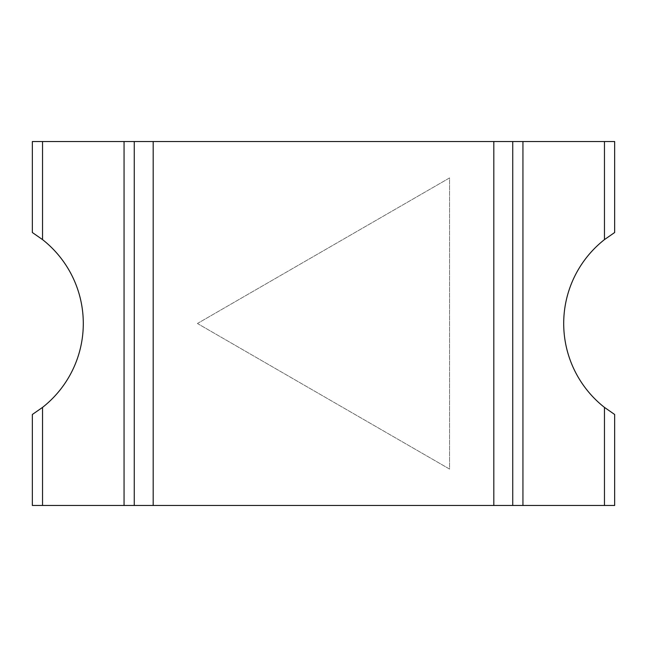 <?xml version="1.0" encoding="UTF-8"?>
<svg xmlns="http://www.w3.org/2000/svg" width="647" height="647" viewBox="0 0 647 647"><rect width="100%" height="100%" fill="white"/><g stroke="black" fill="none" stroke-linecap="round" stroke-linejoin="round"><path stroke-width="0.49" stroke-dasharray="3.23 2.43" d="M614.65 414.484L614.65 505.469L134.252 505.469L512.747 505.469L512.747 141.531L134.252 141.531L614.65 141.531L614.65 232.516M32.35 141.531L134.252 141.531L42.54 141.531L134.252 141.531L134.252 505.469L124.062 505.469L124.062 141.531M32.35 505.469L124.062 505.469M197.432 323.5L449.568 177.925L449.568 469.075L197.432 323.5L449.568 177.925L449.568 469.075L197.432 323.5M42.54 505.469L42.54 407.392A106.715 106.715 0 0 0 42.54 239.608L42.54 141.531M604.46 141.531L604.46 239.608A106.715 106.715 0 0 0 604.46 407.392L604.46 505.469M522.938 505.469L522.938 141.531"/><path stroke-width="0.97" d="M153.177 505.469L134.252 505.469L134.252 141.531L153.177 141.531L153.177 505.469L604.46 505.469L604.46 407.392A106.715 106.715 0 0 1 604.46 239.608L604.46 141.531L512.747 141.531L512.747 505.469M153.177 141.531L493.823 141.531L493.823 505.469M493.823 141.531L512.747 141.531M134.252 141.531L32.35 141.531L32.35 232.516L42.54 239.608L42.54 141.531M134.252 505.469L124.062 505.469L124.062 141.531M32.35 505.469L32.35 414.484L32.35 505.469L124.062 505.469M42.54 505.469L42.54 407.392L32.35 414.484L42.54 407.392A106.715 106.715 0 0 0 42.54 239.608L32.35 232.516L32.35 141.531M614.65 414.484L604.46 407.392L614.65 414.484L614.65 505.469L604.46 505.469M614.65 232.516L604.46 239.608L614.65 232.516L614.65 141.531L604.46 141.531M522.938 505.469L522.938 141.531"/></g></svg>
